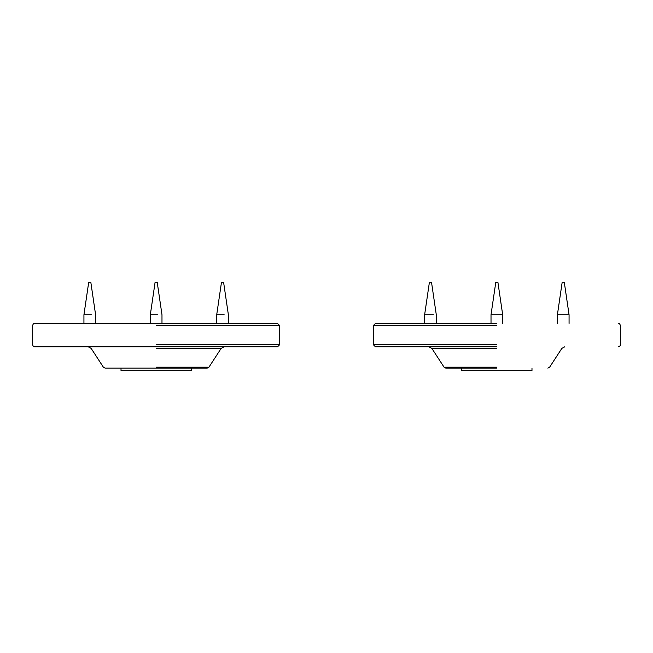 <?xml version="1.0" encoding="UTF-8"?>
<svg xmlns="http://www.w3.org/2000/svg" width="653" height="653" viewBox="0 0 653 653"><rect width="100%" height="100%" fill="white"/><g stroke="black" fill="none" stroke-linecap="round" stroke-linejoin="round"><path stroke-width="0.98" d="M496.851 323.415L375.475 323.415L373.345 325.545L496.851 325.545M496.851 344.702L373.345 344.702L375.475 346.833L496.851 346.833M496.851 367.157L444.048 367.157L445.836 368.129L496.851 368.129M496.851 348.384L431.845 348.384L428.988 346.833M156.149 325.545L279.655 325.545L277.525 323.415L34.78 323.415C33.736 323.317 33.025 324.027 32.65 325.545L32.65 344.702C33.025 346.221 33.736 346.931 34.78 346.833L277.525 346.833L279.655 344.702L156.149 344.702M156.149 348.384L221.155 348.384L208.952 367.157L207.164 368.129L105.141 368.129L103.354 367.157L91.151 348.384L88.294 346.833M221.155 348.384L224.012 346.833M191.288 368.129L191.288 370.684L121.017 370.684L121.017 368.129M531.983 368.129L531.983 370.684L461.712 370.684L461.712 368.129M569.065 323.415L569.065 314.77L564.298 282.316L562.168 282.316L557.401 314.77L568.934 314.77M430.996 282.316L429.396 282.316L424.63 314.77L433.38 314.77M497.913 282.316L495.782 282.316L491.015 314.77L502.679 314.77L497.913 282.316M502.679 323.415L502.679 314.77M89.469 282.316L90.065 282.316L89.469 282.316M91.396 314.77L83.935 314.77L88.702 282.316M222.24 282.316L222.836 282.316L222.24 282.316M224.167 314.77L216.706 314.77L221.473 282.316M155.863 282.316L156.434 282.316L155.863 282.316M157.716 314.77L150.321 314.77L155.088 282.316M156.149 367.157L208.952 367.157M618.22 346.833C620.072 346.098 620.783 345.388 620.35 344.702L620.35 325.545C619.975 324.027 619.264 323.317 618.22 323.415M373.345 325.545L373.345 344.702M564.706 346.833L561.849 348.384L549.646 367.157L547.859 368.129M431.845 348.384L444.048 367.157M279.655 325.545L279.655 344.702M557.401 323.415L557.401 314.77M436.294 323.415L436.294 314.77L431.527 282.316M424.63 323.415L424.63 314.77M491.015 323.415L491.015 314.77M95.599 323.415L95.599 314.77L90.832 282.316M83.935 323.415L83.935 314.77M228.37 323.415L228.37 314.77L223.604 282.316M216.706 323.415L216.706 314.77M161.985 323.415L161.985 314.77L157.218 282.316M150.321 323.415L150.321 314.77"/></g></svg>
